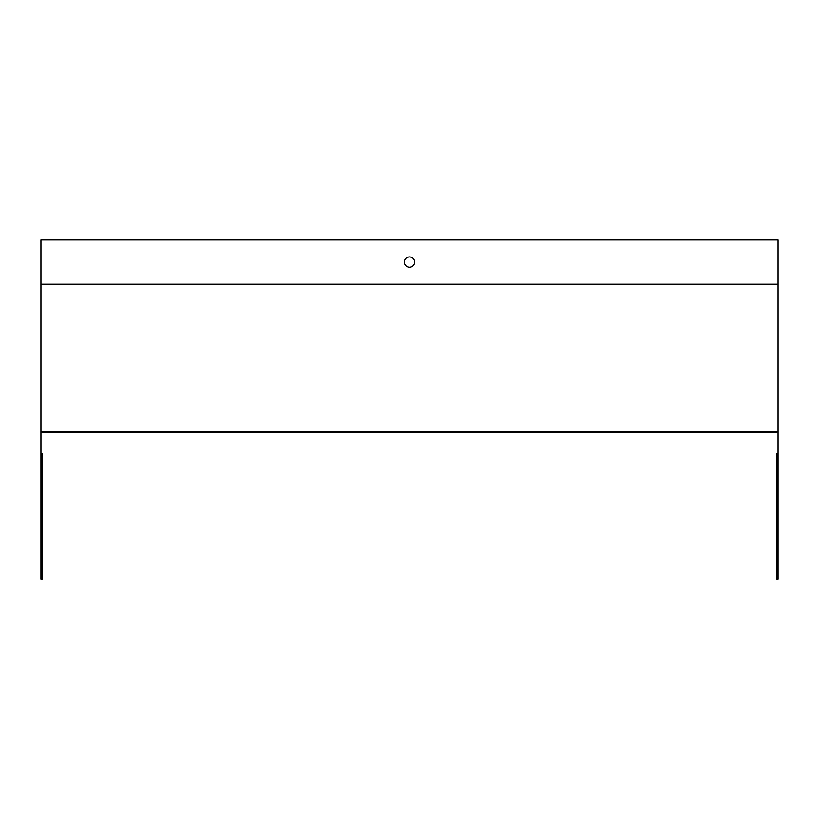 <?xml version="1.0" encoding="UTF-8"?>
<svg xmlns="http://www.w3.org/2000/svg" width="819" height="819" viewBox="0 0 819 819"><rect width="100%" height="100%" fill="white"/><g stroke="black" fill="none" stroke-linecap="round" stroke-linejoin="round"><path stroke-width="1.23" d="M778.05 431.613L778.05 239.967L40.95 239.967L40.95 431.613L778.05 431.613L778.05 579.033L776.873 579.033L776.873 542.178M404.34 262.08A5.16 5.16 0 0 1 412.08 257.616A5.16 5.16 0 0 1 412.08 266.544A5.16 5.16 0 0 1 404.34 262.08M776.873 527.436L776.873 468.468M776.873 453.726L776.873 579.033M42.127 453.726L42.127 579.033L40.95 579.033L40.95 431.613M42.127 432.79L776.873 432.79M42.127 579.033L42.127 542.178M42.127 527.436L42.127 468.468M778.05 284.193L40.95 284.193"/></g></svg>
